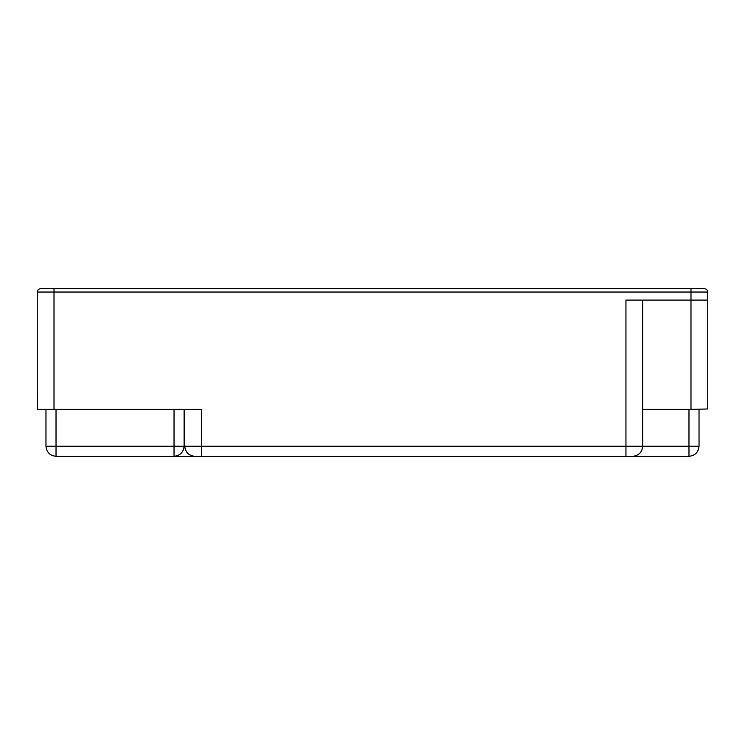 <?xml version="1.0" encoding="UTF-8"?>
<svg xmlns="http://www.w3.org/2000/svg" width="745" height="745" viewBox="0 0 745 745"><rect width="100%" height="100%" fill="white"/><g stroke="black" fill="none" stroke-linecap="round" stroke-linejoin="round"><path stroke-width="1.12" d="M184.09 409.378L184.09 446.255C183.447 452.317 180.094 455.67 174.032 456.312L56.024 456.312L56.024 446.255L45.967 446.255L45.967 409.378L45.967 446.255C46.609 452.317 49.962 455.67 56.024 456.312M198.17 456.312L174.032 456.312L174.032 446.255L56.024 446.255L56.024 409.378M184.76 409.378L184.76 446.255C185.403 452.317 188.755 455.67 194.817 456.312L625.949 456.312L625.949 446.255L688.976 446.255L688.976 456.312L632.654 456.312C638.716 455.67 642.069 452.317 642.712 446.255L642.712 300.086M699.034 409.378L699.034 446.255C698.391 452.317 695.038 455.67 688.976 456.312M690.988 288.688L54.013 288.688L54.013 409.378L37.641 409.378L37.259 408.67L37.25 292.04L690.988 292.04L690.988 288.688L704.398 288.688C706.418 288.902 707.536 290.019 707.75 292.04L707.75 408.986L690.988 409.378L690.988 300.086L707.75 300.086M37.25 292.04C37.464 290.019 38.582 288.902 40.602 288.688L54.013 288.688L40.602 288.688C38.582 288.902 37.464 290.019 37.25 292.04M707.75 292.04L690.988 292.04L690.988 300.086L625.949 300.086L625.949 446.255L201.523 446.255L201.523 409.378L54.013 409.378M642.712 409.378L690.988 409.378M45.37 409.378L37.399 409.378L37.25 392.969M625.949 456.312L632.654 456.312M184.76 442.903L184.09 442.903M194.817 456.312L178.055 456.312L178.055 455.474M184.09 439.55L184.76 439.55M37.25 300.086L37.25 340.316M201.523 456.312L201.523 446.255L174.032 446.255L174.032 409.378M688.976 409.378L688.976 446.255L699.034 446.255"/></g></svg>
